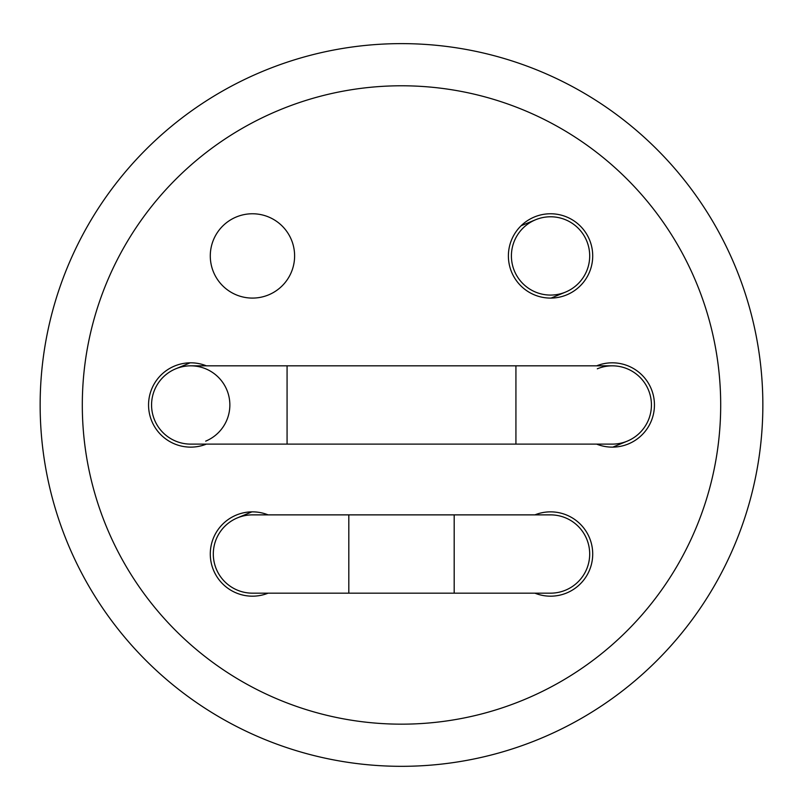 <?xml version="1.0" encoding="UTF-8"?>
<svg xmlns="http://www.w3.org/2000/svg" width="803" height="803" viewBox="0 0 803 803"><rect width="100%" height="100%" fill="white"/><g stroke="black" fill="none" stroke-linecap="round" stroke-linejoin="round"><path stroke-width="1.2" d="M401.5 85.78A319.192 319.192 0 0 1 720.692 404.973A319.192 319.192 0 0 1 401.5 724.165A319.192 319.192 0 0 1 82.307 404.973A319.192 319.192 0 0 1 401.5 85.78M762.85 404.973A361.35 361.35 0 0 1 220.825 717.912A361.35 361.35 0 0 1 220.825 92.034A361.35 361.35 0 0 1 762.85 404.973M550.547 213.769A42.157 42.157 0 0 1 587.063 277.005A42.157 42.157 0 0 1 514.04 277.005A42.157 42.157 0 0 1 550.547 213.769M252.453 213.769A42.157 42.157 0 0 1 288.96 277.005A42.157 42.157 0 0 1 215.937 277.005A42.157 42.157 0 0 1 252.453 213.769M268.102 593.166A42.157 42.157 0 0 1 211.048 561.99A42.157 42.157 0 0 1 268.102 514.874M534.898 514.874A42.157 42.157 0 0 1 591.952 561.99A42.157 42.157 0 0 1 534.898 593.166M206.361 444.119A42.157 42.157 0 0 1 149.318 412.943A42.157 42.157 0 0 1 206.361 365.827M596.639 365.827A42.157 42.157 0 0 1 653.682 412.943A42.157 42.157 0 0 1 596.639 444.119M612.809 447.13L627.263 441.138A39.146 39.146 0 0 0 648.453 389.987A39.146 39.146 0 0 0 597.312 368.808A39.146 39.146 0 0 1 648.453 389.987A39.146 39.146 0 0 1 612.287 444.119L190.712 444.119A39.146 39.146 0 0 1 151.566 404.973A39.146 39.146 0 0 1 190.712 365.827A39.146 39.146 0 0 0 151.566 404.973A39.146 39.146 0 0 0 190.712 444.119M612.287 365.827A39.146 39.146 0 0 1 651.434 404.973A39.146 39.146 0 0 1 612.287 444.119A39.146 39.146 0 0 0 651.434 404.973A39.146 39.146 0 0 0 612.287 365.827L515.928 365.827L515.928 444.119M205.688 441.138A39.146 39.146 0 0 0 226.878 389.987A39.146 39.146 0 0 0 175.737 368.808L190.191 362.815M550.547 295.072A39.146 39.146 0 0 0 584.454 236.353A39.146 39.146 0 0 0 516.65 236.353A39.146 39.146 0 0 0 550.547 295.072M348.813 593.166L348.813 514.874L550.547 514.874A39.146 39.146 0 0 1 589.693 554.02A39.146 39.146 0 0 1 550.547 593.166L252.453 593.166A39.146 39.146 0 0 1 213.307 554.02A39.146 39.146 0 0 1 252.453 514.874A39.146 39.146 0 0 0 237.467 517.855L251.921 511.862M627.263 441.138A39.146 39.146 0 0 1 612.287 444.119M515.928 365.827L287.072 365.827L287.072 444.119M550.547 514.874A39.146 39.146 0 0 1 589.693 554.02A39.146 39.146 0 0 1 550.547 593.166M454.187 514.874L454.187 593.166M551.079 298.074L565.533 292.091M521.117 225.743L535.571 219.751M287.072 365.827L190.712 365.827M348.813 514.874L252.453 514.874"/></g></svg>
